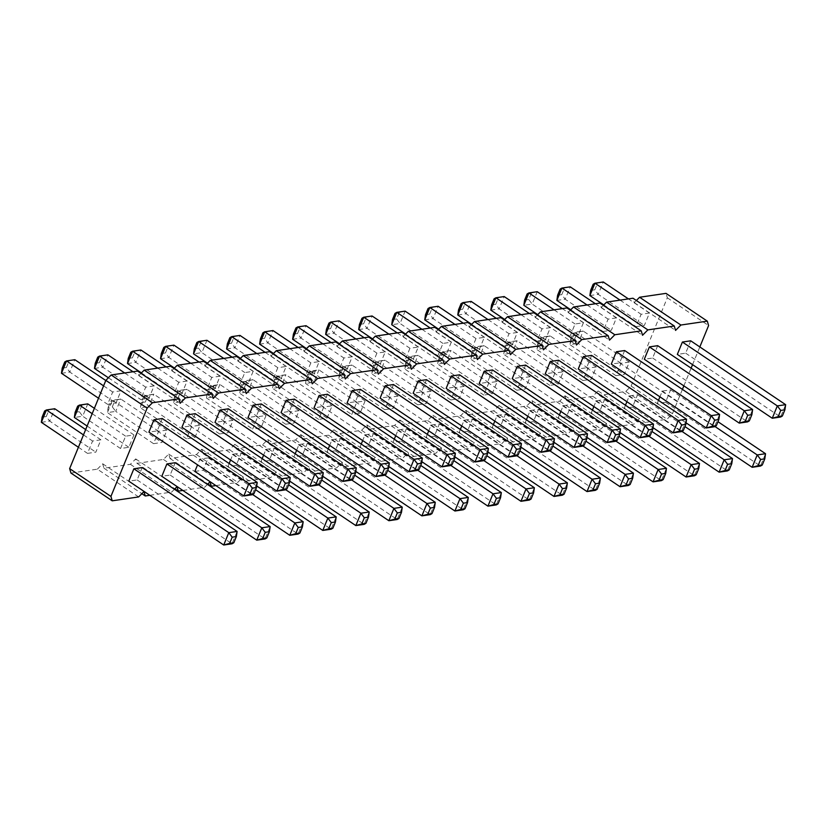 <?xml version="1.0" encoding="UTF-8"?>
<svg xmlns="http://www.w3.org/2000/svg" width="827" height="827" viewBox="0 0 827 827"><rect width="100%" height="100%" fill="white"/><g stroke="black" fill="none" stroke-linecap="round" stroke-linejoin="round"><path stroke-width="0.62" stroke-dasharray="4.13 3.1" d="M70.936 473.054L97.359 469.167L138.647 496.934M97.359 469.167L102.672 463.771L103.964 468.196L130.387 464.309L135.7 458.913L136.993 463.337L163.415 459.45L168.729 454.064L170.021 458.478L196.444 454.592L201.757 449.206L203.049 453.62L229.472 449.733L234.785 444.347L236.077 448.761L262.49 444.874L267.814 439.488L269.095 443.903L295.518 440.016L300.832 434.63L302.124 439.044L328.546 435.167L333.86 429.771L335.152 434.196L361.575 430.309L366.888 424.913L368.18 429.337L394.603 425.45L399.917 420.054L401.209 424.478L427.631 420.592L432.945 415.206L434.237 419.62L460.66 415.733L465.973 410.347L467.265 414.761L493.678 410.874L498.991 405.488L500.283 409.903L526.706 406.016L532.019 400.63L533.312 405.044L559.734 401.157L565.048 395.771L566.34 400.185L592.763 396.309L598.076 390.913L599.368 395.337L625.791 391.45L631.104 386.054L667.306 297.792L666.014 293.368M636.376 300.511L634.278 302.651L632.986 298.227M603.359 305.37L601.25 307.499L599.957 303.085M570.33 310.228L568.221 312.358L566.929 307.944M537.302 315.087L535.193 317.217L533.901 312.802M504.274 319.946L502.175 322.075L500.883 317.661M471.245 324.794L469.147 326.934L467.855 322.52M438.217 329.653L436.118 331.792L434.826 327.368M405.199 334.511L403.09 336.651L401.798 332.227M372.171 339.37L370.062 341.51L368.77 337.085M339.142 344.228L337.034 346.358L335.741 341.944M306.114 349.087L304.005 351.217L302.723 346.802M273.086 353.946L270.987 356.075L269.695 351.661M240.057 358.804L237.959 360.934L236.667 356.52M207.029 363.663L204.931 365.792L203.638 361.378M174.011 368.511L171.902 370.651L170.61 366.227M140.983 373.37L138.874 375.51L137.582 371.085M266.036 415.516L260.97 427.869L252.648 429.089L257.714 416.736L266.036 415.516L219.868 384.462L211.547 385.682L257.714 416.736M233.007 420.364L224.686 421.594L219.62 433.948L227.942 432.728L233.007 420.364L186.85 389.31L178.529 390.54L224.686 421.594M191.657 426.453L186.592 438.806L194.914 437.586L199.979 425.223L191.657 426.453L145.5 395.399L143.712 396.433L141.179 402.604L140.435 407.752L145.5 395.399L153.822 394.169L199.979 425.223M253.124 371.333L248.048 383.687L239.727 384.906L244.802 372.553L253.124 371.333L232.098 357.192M277.82 367.695L272.755 380.058L281.077 378.828L286.142 366.475L277.82 367.695L256.804 353.553M220.096 376.192L211.774 377.412L206.709 389.765L215.03 388.545L220.096 376.192L199.069 362.05M310.849 362.836L305.783 375.2L314.105 373.969L319.17 361.616L310.849 362.836L289.832 348.694M299.064 410.657L290.742 411.877L285.677 424.23L293.998 423.01L299.064 410.657L252.897 379.603L244.575 380.823L290.742 411.877M121.011 390.757L112.689 391.988L107.624 404.341L115.945 403.121L121.011 390.757L105.784 380.513M154.039 385.899L145.717 387.129L140.652 399.482L148.974 398.263L154.039 385.899L133.013 371.757M187.067 381.051L178.746 382.27L173.68 394.624L182.002 393.404L187.067 381.051L166.041 366.899M100.904 439.799L92.583 441.018L87.507 453.382L95.829 452.152L100.904 439.799L85.677 429.554M133.933 434.94L128.857 447.293L120.535 448.523L125.611 436.17L133.933 434.94L94.381 408.331M166.951 430.081L158.629 431.312L153.564 443.665L161.885 442.445L166.951 430.081L120.794 399.027L112.472 400.258L158.629 431.312M517.33 332.475L509.008 333.695L503.943 346.048L512.264 344.828L517.33 332.475L496.314 318.333M475.99 338.553L470.914 350.906L479.236 349.687L484.312 337.333L475.99 338.553L454.964 324.411M451.284 342.192L446.208 354.545L437.886 355.765L442.962 343.412L451.284 342.192L430.257 328.04M352.199 356.757L343.877 357.988L338.812 370.341L347.133 369.111L352.199 356.757L331.172 342.616M376.905 353.129L371.84 365.482L380.162 364.262L385.227 351.899L376.905 353.129L355.879 338.987M409.934 348.27L404.868 360.624L413.19 359.404L418.255 347.04L409.934 348.27L388.907 334.129M365.11 400.94L360.045 413.293L351.723 414.523L356.788 402.16L365.11 400.94L318.953 369.886L310.632 371.106L356.788 402.16M398.138 396.081L389.817 397.301L384.751 409.665L393.073 408.435L398.138 396.081L351.982 365.027L343.66 366.247L389.817 397.301M431.167 391.223L422.845 392.453L417.78 404.806L426.101 403.576L431.167 391.223L385.01 360.169L376.688 361.399L422.845 392.453M323.77 407.018L318.695 419.382L327.016 418.152L332.092 405.799L323.77 407.018L277.603 375.965L275.815 376.998L273.282 383.18L272.538 388.318L277.603 375.965L285.925 374.745L332.092 405.799M488.902 382.736L483.836 395.089L492.158 393.869L497.223 381.505L488.902 382.736L442.734 351.682L440.946 352.715L438.413 358.887L437.669 364.035L442.734 351.682L451.056 350.452L497.223 381.505M464.195 386.364L455.873 387.594L450.808 399.948L459.13 398.728L464.195 386.364L418.038 355.31L409.716 356.54L455.873 387.594M649.443 313.04L641.121 314.27L636.056 326.624L644.378 325.404L649.443 313.04L628.417 298.898M616.415 317.899L608.093 319.129L603.028 331.482L611.349 330.252L616.415 317.899L595.388 303.757M629.326 362.081L621.005 363.301L615.939 375.665L624.261 374.435L629.326 362.081L583.169 331.027L574.848 332.247L621.005 363.301M596.298 366.94L587.976 368.16L582.911 380.523L591.233 379.293L596.298 366.94L550.141 335.886L541.819 337.106L587.976 368.16M530.252 376.657L521.93 377.877L516.854 390.23L525.176 389.01L530.252 376.657L484.084 345.603L475.763 346.823L521.93 377.877M550.358 327.616L542.036 328.836L536.971 341.2L545.293 339.969L550.358 327.616L529.342 313.474M554.958 373.018L549.883 385.372L558.204 384.152L563.28 371.799L554.958 373.018L508.791 341.964L507.003 342.998L504.47 349.18L503.726 354.318L508.791 341.964L517.113 340.745L563.28 371.799M583.386 322.757L578.321 335.111L569.999 336.341L575.065 323.977L583.386 322.757L562.36 308.616M149.821 495.301L171.675 492.086L174.445 489.274M182.85 490.442L204.703 487.227L207.474 484.415M215.878 485.583L237.731 482.368L243.045 476.972L244.337 481.397L270.749 477.51L276.063 472.124L277.355 476.538L303.778 472.651L309.091 467.265L310.383 471.679L336.806 467.793L342.12 462.407L343.412 466.821L369.834 462.934L375.148 457.548L376.44 461.962L402.863 458.075L408.176 452.689L409.468 457.104L435.891 453.227L441.204 447.831L442.497 452.255L468.909 448.368L474.222 442.972L475.515 447.397L501.937 443.51L507.251 438.114L508.543 442.538L534.966 438.651L540.279 433.265L541.571 437.679L567.994 433.793L573.307 428.407L574.6 432.821L601.022 428.934L606.336 423.548L607.628 427.962L634.051 424.075L639.364 418.689L640.656 423.104L667.079 419.217L672.392 413.831L682.42 389.383M683.857 385.858L691.124 368.16M692.561 364.645L699.828 346.937M296.635 450.27L299.002 444.512L307.324 443.282L302.248 455.646L293.926 456.866L322.757 476.259M295.198 453.785L293.926 456.866M262.169 458.644L260.908 461.724L269.23 460.505L274.295 448.141L265.974 449.371L263.606 455.129M229.141 463.502L227.88 466.583L236.202 465.353L241.267 453L232.945 454.23L230.578 459.988M294.402 399.11L289.336 411.464L281.015 412.683M327.43 394.252L322.365 406.605L314.043 407.825M261.384 403.958L256.308 416.322L247.986 417.542M360.458 389.393L355.393 401.746L347.071 402.966M328.216 448.927L326.954 452.007L335.276 450.787L340.352 438.424L332.03 439.654L329.663 445.412M162.299 418.534L157.233 430.888L148.912 432.118M195.327 413.676L190.262 426.029L181.94 427.259M228.355 408.817L223.28 421.181L214.958 422.401M142.182 467.575L137.117 479.929L128.795 481.149M175.21 462.717L170.145 475.07L161.823 476.3M194.852 471.442L203.173 470.212L208.239 457.858L199.917 459.078L197.56 464.846M558.618 360.252L553.552 372.605L545.231 373.825M525.59 365.1L520.524 377.463L512.202 378.683M492.561 369.958L487.496 382.322L479.174 383.542M393.487 384.534L388.421 396.888L380.1 398.118M426.515 379.676L421.45 392.029L413.128 393.259M459.543 374.817L454.468 387.17L446.146 388.401M395.719 435.695L398.076 429.937L406.398 428.717L401.333 441.07L393.011 442.29L421.832 461.683M394.272 439.22L393.011 442.29M427.301 434.361L426.039 437.442L434.361 436.211L439.426 423.858L431.105 425.078L428.748 430.836M460.329 429.502L459.068 432.583L467.389 431.353L472.455 419L464.133 420.219L461.766 425.988M361.244 444.068L359.983 447.149L368.304 445.929L373.37 433.575L365.048 434.795L362.691 440.553M526.385 419.785L525.114 422.866L533.436 421.636L538.511 409.282L530.19 410.512L527.822 416.27M493.357 424.644L492.096 427.724L500.418 426.494L505.483 414.141L497.161 415.371L494.794 421.129M690.721 340.817L685.655 353.17L677.334 354.401M657.703 345.676L652.627 358.029L644.305 359.259M658.488 400.361L657.227 403.431L665.549 402.211L670.614 389.858L662.293 391.078L659.925 396.836M625.46 405.209L624.199 408.29L632.521 407.07L637.586 394.717L629.264 395.937L626.907 401.695M559.403 414.927L558.142 418.007L566.464 416.787L571.529 404.424L563.208 405.654L560.851 411.412M591.646 355.393L586.581 367.746L578.259 368.966M592.432 410.068L591.171 413.149L599.492 411.929L604.558 399.565L596.236 400.795L593.879 406.553M624.674 350.534L619.609 362.888L611.287 364.107M102.672 463.771L143.96 491.548M103.964 468.196L141.862 493.688M138.874 375.51L180.162 403.276M130.387 464.309L171.675 492.086M135.7 458.913L176.988 486.69M136.993 463.337L174.879 488.829M171.902 370.651L213.19 398.428M163.415 459.45L204.703 487.227M168.729 454.064L210.017 481.831M170.021 458.478L207.908 483.971M204.931 365.792L246.219 393.569M196.444 454.592L237.731 482.368M201.757 449.206L243.045 476.972M203.049 453.62L244.337 481.397M237.959 360.934L279.247 388.711M229.472 449.733L270.749 477.51M234.785 444.347L276.063 472.124M236.077 448.761L277.355 476.538M270.987 356.075L312.265 383.852M262.49 444.874L303.778 472.651M267.814 439.488L309.091 467.265M269.095 443.903L310.383 471.679M304.005 351.217L345.293 378.993M295.518 440.016L336.806 467.793M300.832 434.63L342.12 462.407M302.124 439.044L343.412 466.821M337.034 346.358L378.321 374.135M328.546 435.167L369.834 462.934M333.86 429.771L375.148 457.548M335.152 434.196L376.44 461.962M370.062 341.51L411.35 369.276M361.575 430.309L402.863 458.075M366.888 424.913L408.176 452.689M368.18 429.337L409.468 457.104M403.09 336.651L444.378 364.418M394.603 425.45L435.891 453.227M399.917 420.054L441.204 447.831M401.209 424.478L442.497 452.255M436.118 331.792L477.406 359.569M427.631 420.592L468.909 448.368M432.945 415.206L474.222 442.972M434.237 419.62L475.515 447.397M469.147 326.934L510.424 354.711M460.66 415.733L501.937 443.51M465.973 410.347L507.251 438.114M467.265 414.761L508.543 442.538M502.175 322.075L543.453 349.852M493.678 410.874L534.966 438.651M498.991 405.488L540.279 433.265M500.283 409.903L541.571 437.679M535.193 317.217L576.481 344.993M526.706 406.016L567.994 433.793M532.019 400.63L573.307 428.407M533.312 405.044L574.6 432.821M568.221 312.358L609.509 340.135M559.734 401.157L601.022 428.934M565.048 395.771L606.336 423.548M566.34 400.185L607.628 427.962M601.25 307.499L642.538 335.276M592.763 396.309L634.051 424.075M598.076 390.913L639.364 418.689M599.368 395.337L640.656 423.104M634.278 302.651L675.566 330.418M625.791 391.45L667.079 419.217M631.104 386.054L672.392 413.831M667.306 297.792L708.594 325.559M260.97 427.869L214.803 396.815L219.868 384.462L209.769 386.716L211.547 385.682L206.481 398.035L252.648 429.089M213.924 386.106L211.392 392.277L214.803 396.815L206.481 398.035L207.226 392.897L209.769 386.716M219.62 433.948L173.453 402.894L174.208 397.746L178.363 397.136L181.775 401.674L173.453 402.894L178.529 390.54L176.74 391.574L186.85 389.31L181.775 401.674L227.942 432.728M194.914 437.586L148.757 406.533L140.435 407.752L186.592 438.806M141.179 402.604L145.335 401.994L148.757 406.533L153.822 394.169L143.712 396.433M248.048 383.687L201.891 352.633L206.957 340.279L196.847 342.533M223.776 358.411L244.802 372.553M207.474 363.208L239.727 384.906M201.013 341.923L198.48 348.095L201.891 352.633L193.57 353.853M240.502 358.349L272.755 380.058M226.598 348.994L234.92 347.774L281.077 378.828M265.126 352.333L286.142 366.475M227.342 343.856L231.498 343.246L234.92 347.774L239.985 335.421L229.875 337.674M190.748 363.27L211.774 377.412M174.445 368.067L206.709 389.765M160.541 358.711L168.863 357.491L215.03 388.545M161.286 353.574L165.452 352.953L168.863 357.491L173.928 345.138L163.818 347.392M273.53 353.501L305.783 375.2M259.626 344.146L267.948 342.916L314.105 373.969M298.154 347.474L319.17 361.616M260.371 338.998L264.526 338.388L267.948 342.916L273.013 330.562L262.903 332.816M285.677 424.23L239.51 393.176L240.254 388.039L244.42 387.418L247.831 391.957L239.51 393.176L244.575 380.823L242.787 381.857L246.953 381.247L252.897 379.603L247.831 391.957L293.998 423.01M103.592 385.868L112.689 391.988M98.527 398.221L107.624 404.341M61.467 373.287L69.788 372.057L115.945 403.121M62.211 368.139L66.367 367.529L69.788 372.057L74.854 359.704L64.744 361.968M124.691 372.987L145.717 387.129M108.399 377.784L140.652 399.482M94.485 368.428L102.806 367.209L148.974 398.263M95.239 363.28L99.395 362.671L102.806 367.209L107.882 354.845L97.772 357.109M157.719 368.129L178.746 382.27M141.417 372.925L173.68 394.624M127.513 363.57L135.835 362.35L182.002 393.404M128.257 358.422L132.423 357.812L135.835 362.35L140.9 349.986L130.8 352.25M83.486 434.899L92.583 441.018M78.41 447.262L87.507 453.382M41.35 422.328L49.672 421.098L95.829 452.152M42.094 417.18L46.26 416.57L49.672 421.098L54.737 408.745L44.627 410.998M128.857 447.293L82.7 416.239L87.765 403.886L77.655 406.14M92.19 413.686L125.611 436.17M87.114 426.039L120.535 448.523M81.821 405.53L79.289 411.712L82.7 416.239L74.378 417.47M153.564 443.665L107.407 412.611L108.151 407.463L112.307 406.853L115.728 411.381L107.407 412.611L112.472 400.258L110.684 401.291L120.794 399.027L115.728 411.381L161.885 442.445M487.992 319.553L509.008 333.695M471.69 324.349L503.943 346.048M457.786 314.994L466.108 313.774L512.264 344.828M458.53 309.856L462.686 309.236L466.108 313.774L471.173 301.421L461.063 303.674M438.661 329.208L470.914 350.906M424.758 319.853L433.079 318.633L479.236 349.687M463.285 323.192L484.312 337.333M425.502 314.715L429.668 314.095L433.079 318.633L438.145 306.279L428.035 308.533M446.208 354.545L400.051 323.491L405.116 311.128L395.006 313.392M421.935 329.27L442.962 343.412M405.633 334.067L437.886 355.765M399.172 312.782L396.64 318.953L400.051 323.491L391.729 324.711M322.85 343.836L343.877 357.988M306.559 348.643L338.812 370.341M292.644 339.287L300.966 338.057L347.133 369.111M293.399 334.139L297.555 333.529L300.966 338.057L306.042 325.704L295.932 327.957M339.577 343.784L371.84 365.482M325.673 334.428L333.994 333.198L380.162 364.262M364.2 337.757L385.227 351.899M326.427 329.28L330.583 328.67L333.994 333.198L339.07 320.845L328.96 323.109M372.605 338.925L404.868 360.624M358.701 329.57L367.023 328.35L413.19 359.404M397.229 332.899L418.255 347.04M359.445 324.422L363.611 323.812L367.023 328.35L372.088 315.986L361.978 318.25M360.045 413.293L313.888 382.239L318.953 369.886L313.009 371.53L308.843 372.14L310.632 371.106L305.566 383.47L351.723 414.523M313.009 371.53L310.466 377.712L313.888 382.239L305.566 383.47L306.31 378.321L308.843 372.14M384.751 409.665L338.594 378.611L339.339 373.463L343.494 372.853L346.916 377.381L338.594 378.611L343.66 366.247L341.871 367.281L351.982 365.027L346.916 377.381L393.073 408.435M417.78 404.806L371.612 373.752L372.367 368.604L376.523 367.994L379.934 372.522L371.612 373.752L376.688 361.399L374.9 362.433L385.01 360.169L379.934 372.522L426.101 403.576M327.016 418.152L280.86 387.098L272.538 388.318L318.695 419.382M273.282 383.18L277.448 382.57L280.86 387.098L285.925 374.745L275.815 376.998M492.158 393.869L445.991 362.815L437.669 364.035L483.836 395.089M438.413 358.887L442.579 358.277L445.991 362.815L451.056 350.452L440.946 352.715M450.808 399.948L404.641 368.894L405.395 363.746L409.551 363.136L412.962 367.674L404.641 368.894L409.716 356.54L407.928 357.574L418.038 355.31L412.962 367.674L459.13 398.728M620.095 300.129L641.121 314.27M603.793 304.925L636.056 326.624M589.889 295.57L598.21 294.34L644.378 325.404M590.633 290.422L594.799 289.812L598.21 294.34L603.276 281.986L593.166 284.25M587.067 304.977L608.093 319.129M570.764 309.784L603.028 331.482M556.86 300.428L565.182 299.198L611.349 330.252M557.605 295.28L561.771 294.67L565.182 299.198L570.248 286.845L560.148 289.099M615.939 375.665L569.782 344.611L570.527 339.463L574.682 338.853L578.104 343.381L569.782 344.611L574.848 332.247L573.059 333.281L583.169 331.027L578.104 343.381L624.261 374.435M582.911 380.523L536.754 349.459L537.498 344.321L541.654 343.712L545.076 348.239L536.754 349.459L541.819 337.106L540.031 338.14L544.197 337.53L550.141 335.886L545.076 348.239L591.233 379.293M516.854 390.23L470.697 359.176L471.442 354.039L475.608 353.418L479.019 357.957L470.697 359.176L475.763 346.823L473.974 347.857L478.14 347.247L484.084 345.603L479.019 357.957L525.176 389.01M521.02 314.694L542.036 328.836M504.718 319.491L536.971 341.2M490.814 310.135L499.136 308.916L545.293 339.969M491.558 304.998L495.714 304.388L499.136 308.916L504.201 296.562L494.091 298.816M558.204 384.152L512.047 353.098L503.726 354.318L549.883 385.372M504.47 349.18L508.636 348.56L512.047 353.098L517.113 340.745L507.003 342.998M578.321 335.111L532.154 304.057L537.23 291.704L527.119 293.957M554.038 309.836L575.065 323.977M537.746 314.642L569.999 336.341M531.275 293.347L528.742 299.529L532.154 304.057L523.832 305.287M307.324 443.282L354.669 475.143M302.248 455.646L397.177 519.501L402.242 507.147M299.002 444.512L351.651 479.939M274.295 448.141L321.641 479.991M265.974 449.371L318.633 484.787M260.908 461.724L289.729 481.118M269.23 460.505L364.149 524.359L369.214 512.006M232.945 454.23L285.604 489.646M227.88 466.583L256.701 485.976M236.202 465.353L331.12 529.218L336.186 516.865M241.267 453L288.613 484.849M289.336 411.464L384.266 475.318L389.331 462.965M322.365 406.605L417.284 470.46L422.359 458.106M256.308 416.322L351.237 480.177L356.303 467.824M355.393 401.746L450.312 465.601L455.388 453.248M340.352 438.424L387.687 470.284M332.03 439.654L384.679 475.08M326.954 452.007L355.786 471.4M335.276 450.787L430.205 514.642L435.271 502.289M157.233 430.888L252.152 494.753L257.218 482.389M190.262 426.029L285.181 489.894L290.246 477.541M223.28 421.181L318.209 485.035L323.274 472.682M137.117 479.929L232.046 543.784L237.111 531.43M170.145 475.07L265.074 538.935L270.14 526.572M208.239 457.858L255.584 489.708M199.917 459.078L252.576 494.505M203.173 470.212L298.092 534.077L303.168 521.713M553.552 372.605L648.471 436.46L653.547 424.106M520.524 377.463L615.453 441.318L620.519 428.965M487.496 382.322L582.425 446.177L587.49 433.824M388.421 396.888L483.34 460.753L488.406 448.389M421.45 392.029L516.368 455.894L521.434 443.53M454.468 387.17L549.397 451.035L554.462 438.682M406.398 428.717L453.744 460.567M401.333 441.07L496.252 504.925L501.327 492.572M398.076 429.937L450.736 465.363M439.426 423.858L486.772 455.708M431.105 425.078L483.764 460.505M426.039 437.442L454.86 456.824M434.361 436.211L529.28 500.077L534.356 487.713M472.455 419L519.801 450.849M464.133 420.219L516.792 455.646M459.068 432.583L487.889 451.976M467.389 431.353L562.308 495.218L567.374 482.854M365.048 434.795L417.707 470.222M359.983 447.149L388.814 466.542M368.304 445.929L463.234 509.783L468.299 497.43M373.37 433.575L420.716 465.425M530.19 410.512L582.839 445.929M525.114 422.866L553.945 442.259M533.436 421.636L628.365 485.501L633.43 473.147M538.511 409.282L585.857 441.132M505.483 414.141L552.829 445.991M497.161 415.371L549.821 450.787M492.096 427.724L520.917 447.118M500.418 426.494L595.337 490.359L600.402 478.006M685.655 353.17L780.585 417.035L785.65 404.672M652.627 358.029L747.556 421.894L752.622 409.53M670.614 389.858L717.96 421.708M662.293 391.078L714.952 426.505M657.227 403.431L686.048 422.824M665.549 402.211L760.468 466.066L765.533 453.713M637.586 394.717L684.932 426.567M629.264 395.937L681.924 431.363M624.199 408.29L653.02 427.683M632.521 407.07L727.44 470.925L732.515 458.572M571.529 404.424L618.875 436.274M563.208 405.654L615.867 441.08M558.142 418.007L586.974 437.4M566.464 416.787L661.393 480.642L666.459 468.289M586.581 367.746L681.5 431.601L686.565 419.248M596.236 400.795L648.895 436.222M591.171 413.149L620.002 432.542M599.492 411.929L694.422 475.783L699.487 463.43M604.558 399.565L651.903 431.425M619.609 362.888L714.528 426.742L719.593 414.389M211.392 392.277L207.226 392.897M174.208 397.746L176.74 391.574M178.363 397.136L180.896 390.964M145.335 401.994L147.868 395.813M198.48 348.095L194.314 348.715M231.498 343.246L234.041 337.065M165.452 352.953L167.984 346.782M264.526 338.388L267.059 332.206M240.254 388.039L242.787 381.857M244.42 387.418L246.953 381.247M66.367 367.529L68.899 361.347M99.395 362.671L101.928 356.489M132.423 357.812L134.956 351.64M46.26 416.57L48.793 410.388M79.289 411.712L75.123 412.322M108.151 407.463L110.684 401.291M112.307 406.853L114.85 400.671M462.686 309.236L465.229 303.064M429.668 314.095L432.201 307.923M396.64 318.953L392.474 319.563M297.555 333.529L300.087 327.347M330.583 328.67L333.116 322.489M363.611 323.812L366.144 317.63M310.466 377.712L306.31 378.321M339.339 373.463L341.871 367.281M343.494 372.853L346.027 366.671M372.367 368.604L374.9 362.433M376.523 367.994L379.055 361.812M277.448 382.57L279.981 376.388M442.579 358.277L445.112 352.106M405.395 363.746L407.928 357.574M409.551 363.136L412.084 356.954M594.799 289.812L597.332 283.63M561.771 294.67L564.303 288.489M570.527 339.463L573.059 333.281M574.682 338.853L577.215 332.671M537.498 344.321L540.031 338.14M541.654 343.712L544.197 337.53M471.442 354.039L473.974 347.857M475.608 353.418L478.14 347.247M495.714 304.388L498.247 298.206M508.636 348.56L511.169 342.388M528.742 299.529L524.587 300.139"/><path stroke-width="1.24" d="M699.828 346.937L708.594 325.559L707.302 321.145L680.879 325.032L675.566 330.418L674.274 326.003L647.851 329.89L642.538 335.276L641.245 330.862L614.823 334.749L609.509 340.135L608.217 335.721L581.794 339.608L576.481 344.993L575.189 340.579L548.766 344.456L543.453 349.852L542.161 345.428L515.738 349.314L510.424 354.711L509.143 350.286L482.72 354.173L477.406 359.569L476.114 355.145L449.692 359.032L444.378 364.418L443.086 360.003L416.663 363.89L411.35 369.276L410.058 364.862L383.635 368.749L378.321 374.135L377.029 369.721L350.607 373.608L345.293 378.993L344.001 374.579L317.578 378.466L312.265 383.852L310.973 379.438L284.56 383.315L279.247 388.711L277.955 384.286L251.532 388.173L246.219 393.569L244.926 389.145L218.504 393.032L213.19 398.428L211.898 394.003L185.475 397.89L180.162 403.276L178.87 398.862L137.582 371.085L111.159 374.972L105.846 380.368L69.644 468.63L110.932 496.407L112.224 500.821L138.647 496.934L143.96 491.548L145.252 495.973L149.821 495.301M69.644 468.63L70.936 473.054L112.224 500.821M105.846 380.368L147.134 408.135L110.932 496.407M707.302 321.145L666.014 293.368L639.591 297.255L636.376 300.511M674.274 326.003L632.986 298.227L606.563 302.113L603.359 305.37M641.245 330.862L599.957 303.085L573.535 306.972L570.33 310.228M608.217 335.721L566.929 307.944L540.507 311.831L537.302 315.087M575.189 340.579L533.901 312.802L507.489 316.689L504.274 319.946M542.161 345.428L500.883 317.661L474.46 321.548L471.245 324.794M509.143 350.286L467.855 322.52L441.432 326.396L438.217 329.653M476.114 355.145L434.826 327.368L408.404 331.255L405.199 334.511M443.086 360.003L401.798 332.227L375.375 336.113L372.171 339.37M410.058 364.862L368.77 337.085L342.347 340.972L339.142 344.228M377.029 369.721L335.741 341.944L309.329 345.831L306.114 349.087M344.001 374.579L302.723 346.802L276.301 350.689L273.086 353.946M310.973 379.438L269.695 351.661L243.272 355.548L240.057 358.804M277.955 384.286L236.667 356.52L210.244 360.407L207.029 363.663M244.926 389.145L203.638 361.378L177.216 365.255L174.011 368.511M211.898 394.003L170.61 366.227L144.187 370.114L140.983 373.37M174.445 489.274L176.988 486.69L178.281 491.114L182.85 490.442M207.474 484.415L210.017 481.831L211.309 486.255L215.878 485.583M682.42 389.383L683.857 385.858M691.124 368.16L692.561 364.645M178.87 398.862L152.447 402.749L147.134 408.135M296.635 450.27L295.198 453.785M263.606 455.129L262.169 458.644M230.578 459.988L229.141 463.502M286.08 400.33L281.015 412.683L375.944 476.548L381.009 464.185L384.421 468.723L388.587 468.113L389.331 462.965L381.009 464.185L286.08 400.33L294.402 399.11L389.331 462.965M319.108 395.471L414.038 459.326L422.359 458.106L327.43 394.252L319.108 395.471L314.043 407.825L408.962 471.69L414.038 459.326L417.449 463.864L414.916 470.046L408.962 471.69L417.284 470.46L419.072 469.426L414.916 470.046M356.303 467.824L261.384 403.958L253.062 405.189L247.986 417.542L342.916 481.397L347.981 469.043L351.392 473.582L355.558 472.961L356.303 467.824L347.981 469.043L253.062 405.189M352.137 390.613L447.066 454.478L455.388 453.248L360.458 389.393L352.137 390.613L347.071 402.966L441.99 466.831L447.066 454.478L450.477 459.006L447.945 465.188L441.99 466.831L450.312 465.601L452.1 464.567L447.945 465.188M329.663 445.412L328.216 448.927M257.218 482.389L162.299 418.534L153.977 419.754L148.912 432.118L243.831 495.973L248.896 483.619L252.318 488.147L256.473 487.537L257.218 482.389L248.896 483.619L153.977 419.754M290.246 477.541L195.327 413.676L187.005 414.906L181.94 427.259L276.859 491.114L281.924 478.761L285.346 483.288L289.502 482.679L290.246 477.541L281.924 478.761L187.005 414.906M323.274 472.682L228.355 408.817L220.034 410.047L214.958 422.401L309.887 486.255L314.953 473.902L318.364 478.44L322.53 477.82L323.274 472.682L314.953 473.902L220.034 410.047M237.111 531.43L142.182 467.575L133.86 468.795L128.795 481.149L223.724 545.014L228.79 532.66L232.201 537.188L236.367 536.578L237.111 531.43L228.79 532.66L133.86 468.795M166.889 463.937L161.823 476.3L256.752 540.155L261.818 527.802L265.229 532.33L269.395 531.72L270.14 526.572L261.818 527.802L166.889 463.937L175.21 462.717L270.14 526.572M197.56 464.846L194.852 471.442L289.77 535.296L294.846 522.943L298.258 527.471L302.413 526.861L303.168 521.713L294.846 522.943L252.576 494.505M653.547 424.106L558.618 360.252L550.296 361.471L545.231 373.825L640.15 437.69L645.225 425.326L648.637 429.864L652.792 429.254L653.547 424.106L645.225 425.326L550.296 361.471M517.268 366.33L612.197 430.185L620.519 428.965L525.59 365.1L517.268 366.33L512.202 378.683L607.132 442.538L612.197 430.185L615.608 434.723L613.076 440.894L607.132 442.538L615.453 441.318L617.231 440.284L613.076 440.894M484.24 371.189L479.174 383.542L574.103 447.397L579.169 435.043L582.58 439.582L586.746 438.961L587.49 433.824L579.169 435.043L484.24 371.189L492.561 369.958L587.49 433.824M488.406 448.389L393.487 384.534L385.165 385.754L380.1 398.118L475.018 461.973L480.084 449.619L483.506 454.147L487.661 453.537L488.406 448.389L480.084 449.619L385.165 385.754M418.193 380.896L513.112 444.761L521.434 443.53L426.515 379.676L418.193 380.896L413.128 393.259L508.047 457.114L513.112 444.761L516.534 449.288L513.991 455.47L508.047 457.114L516.368 455.894L518.157 454.86L513.991 455.47M451.222 376.047L546.14 439.902L554.462 438.682L459.543 374.817L451.222 376.047L446.146 388.401L541.075 452.255L546.14 439.902L549.552 444.43L547.019 450.612L541.075 452.255L549.397 451.035L551.185 450.002L547.019 450.612M395.719 435.695L394.272 439.22M428.748 430.836L427.301 434.361M461.766 425.988L460.329 429.502M362.691 440.553L361.244 444.068M527.822 416.27L526.385 419.785M494.794 421.129L493.357 424.644M785.65 404.672L690.721 340.817L682.399 342.037L677.334 354.401L772.263 418.255L777.328 405.902L780.74 410.43L784.906 409.82L785.65 404.672L777.328 405.902L682.399 342.037M752.622 409.53L657.703 345.676L649.381 346.895L644.305 359.259L739.235 423.114L744.3 410.761L747.711 415.288L751.877 414.678L752.622 409.53L744.3 410.761L649.381 346.895M659.925 396.836L658.488 400.361M626.907 401.695L625.46 405.209M560.851 411.412L559.403 414.927M686.565 419.248L591.646 355.393L583.324 356.613L578.259 368.966L673.178 432.831L678.243 420.467L681.665 425.006L685.821 424.396L686.565 419.248L678.243 420.467L583.324 356.613M593.879 406.553L592.432 410.068M616.353 351.754L611.287 364.107L706.206 427.972L711.272 415.619L714.693 420.147L718.849 419.537L719.593 414.389L711.272 415.619L616.353 351.754L624.674 350.534L719.593 414.389M111.159 374.972L152.447 402.749M141.862 493.688L145.252 495.973M144.187 370.114L185.475 397.89M174.879 488.829L178.281 491.114M177.216 365.255L218.504 393.032M207.908 483.971L211.309 486.255M210.244 360.407L251.532 388.173M243.272 355.548L284.56 383.315M276.301 350.689L317.578 378.466M309.329 345.831L350.607 373.608M342.347 340.972L383.635 368.749M375.375 336.113L416.663 363.89M408.404 331.255L449.692 359.032M441.432 326.396L482.72 354.173M474.46 321.548L515.738 349.314M507.489 316.689L548.766 344.456M540.507 311.831L581.794 339.608M573.535 306.972L614.823 334.749M606.563 302.113L647.851 329.89M639.591 297.255L680.879 325.032M207.474 363.208L193.57 353.853L198.635 341.499L206.957 340.279L232.098 357.192M193.57 353.853L194.314 348.715L196.847 342.533L198.635 341.499L223.776 358.411M240.502 358.349L226.598 348.994L231.663 336.641L256.804 353.553M226.598 348.994L227.342 343.856L229.875 337.674L231.663 336.641L239.985 335.421L265.126 352.333M174.445 368.067L160.541 358.711L165.607 346.358L173.928 345.138L199.069 362.05M160.541 358.711L161.286 353.574L163.818 347.392L165.607 346.358L190.748 363.27M273.53 353.501L259.626 344.146L264.692 331.782L289.832 348.694M259.626 344.146L260.371 338.998L262.903 332.816L264.692 331.782L273.013 330.562L298.154 347.474M98.527 398.221L61.467 373.287L66.532 360.934L74.854 359.704L105.784 380.513M61.467 373.287L62.211 368.139L64.744 361.968L66.532 360.934L103.592 385.868M108.399 377.784L94.485 368.428L99.56 356.075L107.882 354.845L133.013 371.757M94.485 368.428L95.239 363.28L97.772 357.109L99.56 356.075L124.691 372.987M141.417 372.925L127.513 363.57L132.578 351.217L140.9 349.986L166.041 366.899M127.513 363.57L128.257 358.422L130.8 352.25L132.578 351.217L157.719 368.129M78.41 447.262L41.35 422.328L46.415 409.965L54.737 408.745L85.677 429.554M41.35 422.328L42.094 417.18L44.627 410.998L46.415 409.965L83.486 434.899M87.114 426.039L74.378 417.47L79.444 405.106L87.765 403.886L94.381 408.331M74.378 417.47L75.123 412.322L77.655 406.14L79.444 405.106L92.19 413.686M471.69 324.349L457.786 314.994L462.851 302.641L471.173 301.421L496.314 318.333M457.786 314.994L458.53 309.856L461.063 303.674L462.851 302.641L487.992 319.553M438.661 329.208L424.758 319.853L429.823 307.499L454.964 324.411M424.758 319.853L425.502 314.715L428.035 308.533L429.823 307.499L438.145 306.279L463.285 323.192M405.633 334.067L391.729 324.711L396.795 312.358L405.116 311.128L430.257 328.04M391.729 324.711L392.474 319.563L395.006 313.392L396.795 312.358L421.935 329.27M306.559 348.643L292.644 339.287L297.72 326.923L306.042 325.704L331.172 342.616M292.644 339.287L293.399 334.139L295.932 327.957L297.72 326.923L322.85 343.836M339.577 343.784L325.673 334.428L330.748 322.075L355.879 338.987M325.673 334.428L326.427 329.28L328.96 323.109L330.748 322.075L339.07 320.845L364.2 337.757M372.605 338.925L358.701 329.57L363.766 317.217L388.907 334.129M358.701 329.57L359.445 324.422L361.978 318.25L363.766 317.217L372.088 315.986L397.229 332.899M603.793 304.925L589.889 295.57L594.954 283.216L603.276 281.986L628.417 298.898M589.889 295.57L590.633 290.422L593.166 284.25L594.954 283.216L620.095 300.129M570.764 309.784L556.86 300.428L561.926 288.065L570.248 286.845L595.388 303.757M556.86 300.428L557.605 295.28L560.148 289.099L561.926 288.065L587.067 304.977M504.718 319.491L490.814 310.135L495.88 297.782L504.201 296.562L529.342 313.474M490.814 310.135L491.558 304.998L494.091 298.816L495.88 297.782L521.02 314.694M537.746 314.642L523.832 305.287L528.908 292.923L537.23 291.704L562.36 308.616M523.832 305.287L524.587 300.139L527.119 293.957L528.908 292.923L554.038 309.836M354.669 475.143L402.242 507.147L393.921 508.367L397.332 512.905L401.498 512.285L402.242 507.147M351.651 479.939L393.921 508.367L388.855 520.721L394.799 519.077L397.332 512.905M322.757 476.259L388.855 520.721L397.177 519.501L398.965 518.467L401.498 512.285M321.641 479.991L369.214 512.006L360.892 513.226L364.314 517.764L368.47 517.144L369.214 512.006M318.633 484.787L360.892 513.226L355.827 525.579L361.771 523.936L364.314 517.764M289.729 481.118L355.827 525.579L364.149 524.359L365.937 523.326L361.771 523.936M285.604 489.646L327.864 518.084L331.286 522.612L328.753 528.794L322.799 530.438L327.864 518.084L336.186 516.865L335.442 522.002L331.286 522.612M256.701 485.976L322.799 530.438L331.12 529.218L332.909 528.184L328.753 528.794M288.613 484.849L336.186 516.865M388.587 468.113L386.054 474.284L384.266 475.318L375.944 476.548L381.888 474.894L384.421 468.723M348.86 479.753L353.026 479.143L351.237 480.177L342.916 481.397L348.86 479.753L351.392 473.582M387.687 470.284L435.271 502.289L426.949 503.509L430.36 508.047L434.526 507.437L435.271 502.289M384.679 475.08L426.949 503.509L421.884 515.872L427.828 514.218L430.36 508.047M355.786 471.4L421.884 515.872L430.205 514.642L431.994 513.608L427.828 514.218M249.785 494.329L253.941 493.719L252.152 494.753L243.831 495.973L249.785 494.329L252.318 488.147M282.803 489.47L286.969 488.86L285.181 489.894L276.859 491.114L282.803 489.47L285.346 483.288M315.831 484.612L319.997 484.002L318.209 485.035L309.887 486.255L315.831 484.612L318.364 478.44M229.668 543.37L233.834 542.75L232.046 543.784L223.724 545.014L229.668 543.37L232.201 537.188M269.395 531.72L266.852 537.901L265.074 538.935L256.752 540.155L262.697 538.511L265.229 532.33M255.584 489.708L303.168 521.713M295.725 533.653L299.881 533.043L298.092 534.077L289.77 535.296L295.725 533.653L298.258 527.471M646.104 436.036L650.26 435.426L648.471 436.46L640.15 437.69L646.104 436.036L648.637 429.864M586.746 438.961L584.213 445.143L582.425 446.177L574.103 447.397L580.047 445.753L582.58 439.582M480.973 460.329L485.129 459.719L483.34 460.753L475.018 461.973L480.973 460.329L483.506 454.147M453.744 460.567L501.327 492.572L493.006 493.802L496.417 498.33L500.573 497.72L501.327 492.572M450.736 465.363L493.006 493.802L487.93 506.155L493.884 504.511L496.417 498.33M421.832 461.683L487.93 506.155L496.252 504.925L498.04 503.891L500.573 497.72M486.772 455.708L534.356 487.713L526.034 488.943L529.445 493.471L533.601 492.861L534.356 487.713M483.764 460.505L526.034 488.943L520.958 501.296L526.913 499.653L529.445 493.471M454.86 456.824L520.958 501.296L529.28 500.077L531.068 499.043L526.913 499.653M519.801 450.849L567.374 482.854L559.052 484.084L562.474 488.612L566.629 488.002L567.374 482.854M516.792 455.646L559.052 484.084L553.987 496.438L559.941 494.794L562.474 488.612M487.889 451.976L553.987 496.438L562.308 495.218L564.097 494.184L559.941 494.794M417.707 470.222L459.977 498.65L463.389 503.188L460.856 509.37L454.912 511.014L459.977 498.65L468.299 497.43L467.555 502.578L463.389 503.188M388.814 466.542L454.912 511.014L463.234 509.783L465.022 508.75L460.856 509.37M420.716 465.425L468.299 497.43M582.839 445.929L625.109 474.367L628.52 478.905L625.987 485.077L620.043 486.721L625.109 474.367L633.43 473.147L632.686 478.285L628.52 478.905M553.945 442.259L620.043 486.721L628.365 485.501L630.153 484.467L625.987 485.077M585.857 441.132L633.43 473.147M552.829 445.991L600.402 478.006L592.08 479.226L595.502 483.754L599.658 483.144L600.402 478.006M549.821 450.787L592.08 479.226L587.015 491.579L592.959 489.935L595.502 483.754M520.917 447.118L587.015 491.579L595.337 490.359L597.125 489.326L592.959 489.935M778.207 416.612L782.373 416.002L780.585 417.035L772.263 418.255L778.207 416.612L780.74 410.43M745.179 421.47L749.345 420.86L747.556 421.894L739.235 423.114L745.179 421.47L747.711 415.288M717.96 421.708L765.533 453.713L757.212 454.943L760.633 459.471L764.789 458.861L765.533 453.713M714.952 426.505L757.212 454.943L752.146 467.296L758.101 465.653L760.633 459.471M686.048 422.824L752.146 467.296L760.468 466.066L762.256 465.032L758.101 465.653M684.932 426.567L732.515 458.572L724.194 459.791L727.605 464.329L731.761 463.72L732.515 458.572M681.924 431.363L724.194 459.791L719.118 472.155L725.072 470.511L727.605 464.329M653.02 427.683L719.118 472.155L727.44 470.925L729.228 469.891L725.072 470.511M618.875 436.274L666.459 468.289L658.137 469.509L661.548 474.047L665.714 473.426L666.459 468.289M615.867 441.08L658.137 469.509L653.072 481.862L659.016 480.218L661.548 474.047M586.974 437.4L653.072 481.862L661.393 480.642L663.182 479.608L659.016 480.218M679.132 431.187L683.288 430.567L681.5 431.601L673.178 432.831L679.132 431.187L681.665 425.006M648.895 436.222L691.165 464.65L694.577 469.188L692.044 475.36L686.1 477.014L691.165 464.65L699.487 463.43L698.743 468.578L694.577 469.188M620.002 432.542L686.1 477.014L694.422 475.783L696.2 474.75L692.044 475.36M651.903 431.425L699.487 463.43M718.849 419.537L716.316 425.709L714.528 426.742L706.206 427.972L712.15 426.329L714.693 420.147M398.965 518.467L394.799 519.077M365.937 523.326L368.47 517.144M332.909 528.184L335.442 522.002M386.054 474.284L381.888 474.894M422.359 458.106L421.605 463.254L417.449 463.864M419.072 469.426L421.605 463.254M353.026 479.143L355.558 472.961M455.388 453.248L454.633 458.396L450.477 459.006M452.1 464.567L454.633 458.396M431.994 513.608L434.526 507.437M253.941 493.719L256.473 487.537M286.969 488.86L289.502 482.679M319.997 484.002L322.53 477.82M233.834 542.75L236.367 536.578M266.852 537.901L262.697 538.511M299.881 533.043L302.413 526.861M650.26 435.426L652.792 429.254M620.519 428.965L619.774 434.103L615.608 434.723M617.231 440.284L619.774 434.103M584.213 445.143L580.047 445.753M485.129 459.719L487.661 453.537M521.434 443.53L520.69 448.679L516.534 449.288M518.157 454.86L520.69 448.679M554.462 438.682L553.718 443.82L549.552 444.43M551.185 450.002L553.718 443.82M498.04 503.891L493.884 504.511M531.068 499.043L533.601 492.861M564.097 494.184L566.629 488.002M465.022 508.75L467.555 502.578M630.153 484.467L632.686 478.285M597.125 489.326L599.658 483.144M782.373 416.002L784.906 409.82M749.345 420.86L751.877 414.678M762.256 465.032L764.789 458.861M729.228 469.891L731.761 463.72M663.182 479.608L665.714 473.426M683.288 430.567L685.821 424.396M696.2 474.75L698.743 468.578M716.316 425.709L712.15 426.329"/></g></svg>
